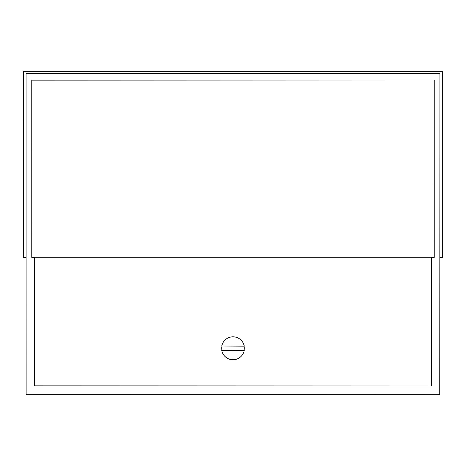 <?xml version="1.0" encoding="UTF-8"?>
<svg xmlns="http://www.w3.org/2000/svg" width="466" height="466" viewBox="0 0 466 466"><rect width="100%" height="100%" fill="white"/><g stroke="black" fill="none" stroke-linecap="round" stroke-linejoin="round"><path stroke-width="0.7" d="M221.967 350.403A11.236 11.236 0 0 1 222.002 345.999M439.857 257.663L442.7 257.663L442.7 71.752L442.7 257.663M442.7 71.752L23.3 71.752L23.3 257.663L26.143 257.663M23.3 71.752L442.566 71.886M23.3 257.663L23.434 71.886M442.566 257.523L439.921 257.523L439.921 73.209L26.079 73.209L26.079 257.523L23.434 257.523M26.079 257.523L26.143 394.248L439.857 394.248L439.921 257.523M26.143 394.248L26.079 73.209M439.857 394.248L26.253 394.143M439.921 73.209L439.747 394.143M26.253 73.378L439.747 73.378M31.758 257.354L31.758 79.989L434.242 79.989L434.242 257.354L431.598 257.354L431.598 385.994L34.402 385.994L34.402 257.354L31.758 257.354L31.909 80.14L434.242 79.989M34.402 385.994L34.402 257.354M431.598 385.994L34.525 385.865M431.598 257.354L431.475 385.865M434.091 80.14L434.242 257.354M31.909 257.197L434.091 257.197M34.525 257.226L431.475 257.226M244.033 346.156A11.236 11.236 0 0 1 243.998 350.56M221.775 345.999A11.452 11.452 0 0 1 244.254 346.156L221.775 345.999M244.225 350.566A11.452 11.452 0 0 1 221.746 350.403L244.225 350.566"/></g></svg>
